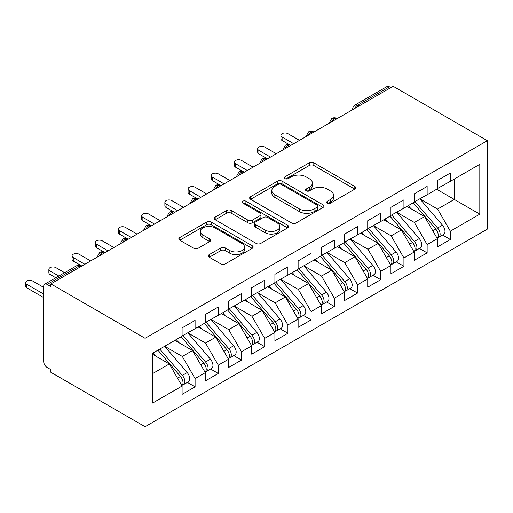 <?xml version="1.0" encoding="UTF-8"?>
<svg xmlns="http://www.w3.org/2000/svg" width="513" height="513" viewBox="0 0 513 513"><rect width="100%" height="100%" fill="white"/><g stroke="black" fill="none" stroke-linecap="round" stroke-linejoin="round"><path stroke-width="0.77" d="M327.416 203.084A2.257 1.302 0 0 0 330.609 203.084L354.81 189.111A3.219 1.86 0 0 0 355.753 187.796A3.219 1.86 0 0 0 354.81 186.482L313.809 162.813A3.219 1.86 0 0 0 309.256 162.813L285.055 176.786A2.257 1.302 0 0 0 284.394 177.703A2.257 1.302 0 0 0 285.055 178.627A2.257 1.302 0 0 0 288.242 178.627L291.371 176.818A10.305 5.951 0 0 1 305.953 176.818L309.365 178.787A10.305 5.951 0 0 1 312.385 182.994A10.305 5.951 0 0 1 309.365 187.207L306.235 189.015A2.257 1.302 0 0 0 305.575 189.932A2.257 1.302 0 0 0 306.235 190.855A2.257 1.302 0 0 0 309.422 190.855L312.558 189.047A10.305 5.951 0 0 1 327.134 189.047L330.552 191.016A10.305 5.951 0 0 1 333.572 195.229A10.305 5.951 0 0 1 330.552 199.435L327.416 201.243A2.257 1.302 0 0 0 326.755 202.16A2.257 1.302 0 0 0 327.416 203.084L327.416 201.243M209.266 254.602A3.219 1.86 0 0 0 208.316 255.916A3.219 1.86 0 0 0 209.266 257.231L220.763 263.868A3.219 1.86 0 0 0 225.322 263.868L252.197 248.356A3.219 1.86 0 0 0 253.14 247.035A3.219 1.86 0 0 0 252.197 245.721L211.196 222.052A3.219 1.86 0 0 0 206.643 222.052L179.768 237.57A3.219 1.86 0 0 0 178.825 238.885A3.219 1.86 0 0 0 179.768 240.199L193.657 248.221A3.219 1.86 0 0 0 198.217 248.221L209.721 241.578A3.219 1.86 0 0 0 210.663 240.264A3.219 1.86 0 0 0 209.721 238.949L202.827 234.973A8.618 4.976 0 0 1 200.307 231.453A8.618 4.976 0 0 1 205.623 226.861A8.618 4.976 0 0 1 215.011 227.939L242.001 243.521A8.618 4.976 0 0 1 244.528 247.035A8.618 4.976 0 0 1 239.212 251.633A8.618 4.976 0 0 1 229.818 250.556L225.322 247.959A3.219 1.86 0 0 0 220.763 247.959L209.266 254.602L209.266 257.231M393.138 86.287L487.35 140.684L145.083 338.291L50.87 283.894L393.138 86.287M291.602 222.975A3.219 1.86 0 0 0 296.155 222.975L323.036 207.457A3.219 1.86 0 0 0 323.979 206.143A3.219 1.86 0 0 0 323.036 204.828L282.035 181.153A3.219 1.86 0 0 0 277.482 181.153L250.601 196.671A3.219 1.86 0 0 0 249.658 197.986A3.219 1.86 0 0 0 250.601 199.3L291.602 222.975M243.643 203.571A2.257 1.302 0 0 1 245.932 203.892L245.932 201.211L287.613 225.278A3.219 1.86 0 0 1 288.556 226.592A3.219 1.86 0 0 1 287.613 227.907L260.739 243.425A3.219 1.86 0 0 1 256.186 243.425L215.184 219.75L215.184 217.121A3.219 1.86 0 0 0 214.242 218.435A3.219 1.86 0 0 0 215.184 219.75M215.184 217.121L226.688 210.477A3.219 1.86 0 0 1 231.241 210.477L247.869 220.083A3.219 1.86 0 0 0 252.428 220.083L260.053 215.678A3.219 1.86 0 0 0 261.002 214.357A3.219 1.86 0 0 0 260.053 213.042L242.745 203.052A2.257 1.302 0 0 1 242.085 202.128A2.257 1.302 0 0 1 243.476 200.929A2.257 1.302 0 0 1 245.932 201.211M50.87 283.894L50.87 286.575L47.158 284.433A4.925 2.841 -120 0 0 44.695 284.189A4.925 2.841 -120 0 0 43.676 286.44L43.676 361.466A4.925 2.841 -120 0 0 47.158 367.494L50.87 369.642L50.87 372.316L145.083 426.713L145.083 338.291M145.083 426.713L487.35 229.106L487.35 140.684M436.646 189.246L479.809 214.165L479.809 164.327L450.337 181.339L450.337 173.035L437.345 180.538L437.345 188.842L427.137 194.741L427.137 186.431L414.138 193.933L414.138 202.244L403.93 208.137L403.93 199.833L390.932 207.329L390.932 215.64L380.723 221.533L380.723 213.228L367.731 220.731L367.731 229.035L357.523 234.928L357.523 226.624L344.524 234.127L344.524 242.431L334.316 248.33L334.316 240.02L321.318 247.523L321.318 255.827L311.109 261.726L311.109 253.416L298.117 260.918L298.117 269.229L287.902 275.122L287.902 266.818L274.91 274.32L274.91 282.625L264.702 288.518L264.702 280.213L251.703 287.716L251.703 296.02L241.495 301.913L241.495 293.609L228.503 301.112L228.503 309.416L218.288 315.315L218.288 307.005L205.296 314.507L205.296 322.818L195.087 328.711L195.087 320.407L182.089 327.903L182.089 336.214L152.624 353.226L152.624 403.064L182.089 386.052L169.328 363.948L152.624 354.297M479.809 214.165L450.337 231.177L437.576 209.073L419.942 198.89M442.623 235.031L450.337 239.488L450.337 231.177M450.337 239.488L437.345 246.99L437.345 238.68L427.137 244.579L414.369 222.469L396.735 212.292M419.422 248.433L427.137 252.883L427.137 244.579M427.137 252.883L414.138 260.386L414.138 252.082L403.93 257.975L391.169 235.871L373.528 225.688M396.216 261.829L403.93 266.279L403.93 257.975M403.93 266.279L390.932 273.782L390.932 265.478L380.723 271.371L367.962 249.267L350.328 239.084M373.009 275.224L380.723 279.675L380.723 271.371M380.723 279.675L367.731 287.177L367.731 278.873L357.523 284.766L344.755 262.662L327.121 252.479M349.808 288.62L357.523 293.077L357.523 284.766M357.523 293.077L344.524 300.58L344.524 292.269L334.316 298.168L321.555 276.058L303.914 265.875M326.601 302.016L334.316 306.473L334.316 298.168M334.316 306.473L321.318 313.975L321.318 305.671L311.109 311.564L298.348 289.46L280.714 279.277M303.395 315.418L311.109 319.868L311.109 311.564M311.109 319.868L298.117 327.371L298.117 319.067L287.902 324.96L275.141 302.856L257.507 292.673M280.194 328.814L287.902 333.264L287.902 324.96M287.902 333.264L274.91 340.767L274.91 332.462L264.702 338.356L251.941 316.252L234.3 306.069M256.987 342.209L264.702 346.666L264.702 338.356M264.702 346.666L251.703 354.169L251.703 345.858L241.495 351.751L228.734 329.647L211.099 319.464M233.781 355.605L241.495 360.062L241.495 351.751M241.495 360.062L228.503 367.565L228.503 359.254L218.288 365.153L205.527 343.043L187.893 332.866M210.58 369.007L218.288 373.458L218.288 365.153M218.288 373.458L205.296 380.96L205.296 372.656L195.087 378.549L182.32 356.445L164.686 346.262L187.213 372.573L182.339 375.388A6.566 3.79 60 0 1 184.879 381.627A6.566 3.79 60 0 1 183.519 384.628A6.566 3.79 60 0 1 182.455 384.93M187.373 382.403L195.087 386.853L195.087 378.549M195.087 386.853L182.089 394.356L182.089 386.052M182.089 335.944L195.087 328.711M152.624 373.592L169.328 363.948M205.296 322.549L218.288 315.315M182.32 356.445L192.535 350.546L174.895 340.369M205.296 372.656L192.535 350.546M228.503 309.153L241.495 301.913M205.527 343.043L215.736 337.15L198.101 326.967M228.503 359.254L215.736 337.15M251.703 295.751L264.702 288.518M228.734 329.647L238.943 323.754L221.308 313.571M251.703 345.858L238.943 323.754M274.91 282.355L287.902 275.122M251.941 316.252L262.149 310.359L244.509 300.176M274.91 332.462L262.149 310.359M298.117 268.959L311.109 261.726M275.141 302.856L285.35 296.956L267.715 286.78M298.117 319.067L285.35 296.956M321.318 255.564L334.316 248.33M298.348 289.46L308.557 283.561L290.922 273.378M321.318 305.671L308.557 283.561M344.524 242.168L357.523 234.928M321.555 276.058L331.764 270.165L314.129 259.982M344.524 292.269L331.764 270.165M367.731 228.766L380.723 221.533M344.755 262.662L354.964 256.769L337.33 246.586M367.731 278.873L354.964 256.769M390.932 215.37L403.93 208.137M367.962 249.267L378.171 243.374L360.536 233.191M390.932 265.478L378.171 243.374M414.138 201.975L427.137 194.741M391.169 235.871L401.378 229.971L383.743 219.795M414.138 252.082L401.378 229.971M390.816 87.627L389.425 86.825L357.58 105.21L358.972 106.018M354.791 108.429A4.925 2.841 120 0 1 357.58 105.21A4.925 2.841 60 0 0 355.118 104.966L386.962 86.582A4.925 2.841 60 0 1 389.425 86.825M437.345 188.579L450.337 181.339M437.576 209.073L454.281 199.429L454.281 179.063L479.809 164.327M414.369 222.469L424.578 216.576L406.944 206.393M437.345 238.68L424.578 216.576M335.649 119.478L334.258 118.676A4.925 2.841 -120 0 0 331.796 118.432A4.925 2.841 -120 0 0 331.738 118.465L329.449 122.626A4.925 2.841 0 0 0 329.5 123.03M312.443 132.88L311.051 132.072A4.925 2.841 -120 0 0 308.589 131.828A4.925 2.841 -120 0 0 308.531 131.867L306.242 136.022A4.925 2.841 0 0 0 306.293 136.426M289.242 146.276L287.844 145.468A4.925 2.841 -120 0 0 285.388 145.224A4.925 2.841 -120 0 0 285.331 145.262L283.041 149.424A4.925 2.841 0 0 0 283.086 149.828M266.035 159.671L264.644 158.87A4.925 2.841 -120 0 0 262.181 158.626A4.925 2.841 -120 0 0 262.124 158.658L259.834 162.82A4.925 2.841 0 0 0 259.886 163.224M242.829 173.067L241.437 172.265A4.925 2.841 -120 0 0 238.975 172.022A4.925 2.841 -120 0 0 238.917 172.054L236.628 176.215A4.925 2.841 0 0 0 236.679 176.619M219.628 186.463L218.23 185.661A4.925 2.841 -120 0 0 215.774 185.417A4.925 2.841 -120 0 0 215.716 185.456L213.427 189.611A4.925 2.841 0 0 0 213.472 190.015M196.421 199.865L195.03 199.057A4.925 2.841 -120 0 0 192.567 198.813A4.925 2.841 -120 0 0 192.51 198.852L190.22 203.013A4.925 2.841 0 0 0 190.272 203.411M173.214 213.261L171.823 212.459A4.925 2.841 -120 0 0 169.361 212.215A4.925 2.841 -120 0 0 169.303 212.247L167.014 216.409A4.925 2.841 0 0 0 167.065 216.813M150.008 226.656L148.616 225.855A4.925 2.841 -120 0 0 146.16 225.611A4.925 2.841 -120 0 0 146.102 225.643L143.813 229.805A4.925 2.841 0 0 0 143.858 230.209M126.807 240.052L125.416 239.25A4.925 2.841 -120 0 0 122.953 239.007A4.925 2.841 -120 0 0 122.896 239.039L120.606 243.2A4.925 2.841 0 0 0 120.658 243.604M103.6 253.454L102.209 252.646A4.925 2.841 -120 0 0 99.746 252.402A4.925 2.841 -120 0 0 99.689 252.441L97.399 256.596A4.925 2.841 0 0 0 97.451 257M328.32 203.404L330.552 202.116A10.305 5.951 0 0 0 333.572 197.909L333.572 195.229M312.385 182.994L312.385 185.674A10.305 5.951 0 0 1 309.365 189.887L307.14 191.169M354.765 189.137L313.809 165.494A3.219 1.86 0 0 0 309.256 165.494L285.953 178.941M322.991 207.483L282.035 183.834A3.219 1.86 0 0 0 277.482 183.834L250.645 199.326M317.342 207.06A2.257 1.302 0 0 0 318.002 206.143A2.257 1.302 0 0 0 317.342 205.219L281.355 184.443A2.257 1.302 0 0 0 278.161 184.443L274.859 186.347A10.305 5.951 0 0 0 271.839 190.56A10.305 5.951 0 0 0 274.859 194.767L299.457 208.971A10.305 5.951 0 0 0 314.039 208.971L317.342 207.06L317.342 209.74A2.257 1.302 0 0 0 318.002 208.823L318.002 206.143M271.839 190.56L271.839 193.241A10.305 5.951 0 0 0 274.859 197.447L274.859 194.767M317.342 209.74L314.039 211.651A10.305 5.951 0 0 1 299.457 211.651L274.859 197.447M215.229 219.776L226.688 213.158L226.688 210.477M261.002 214.357L261.002 217.037A3.219 1.86 0 0 1 260.053 218.352L252.428 222.757A3.219 1.86 0 0 1 247.869 222.757L231.241 213.158A3.219 1.86 0 0 0 226.688 213.158M245.932 203.892L287.575 227.932M265.125 230.042A8.618 4.976 0 0 0 274.513 231.119A8.618 4.976 0 0 0 279.835 226.522A8.618 4.976 0 0 0 277.309 223.008L267.799 217.518A3.219 1.86 0 0 0 263.246 217.518L255.615 221.924A3.219 1.86 0 0 0 254.672 223.238A3.219 1.86 0 0 0 255.615 224.553L265.125 230.042L265.125 232.722A8.618 4.976 0 0 0 274.513 233.8A8.618 4.976 0 0 0 279.835 229.202L279.835 226.522M254.672 223.238L254.672 225.919A3.219 1.86 0 0 0 255.615 227.233L255.615 224.553M265.125 232.722L255.615 227.233M244.528 247.035L244.528 249.716A8.618 4.976 0 0 1 239.212 254.313A8.618 4.976 0 0 1 229.818 253.236L225.322 250.639A3.219 1.86 0 0 0 220.763 250.639L209.304 257.257M200.307 231.453L200.307 234.133A8.618 4.976 0 0 0 202.827 237.654L202.827 234.973M209.676 241.604L202.827 237.654M252.152 248.375L211.196 224.732A3.219 1.86 0 0 0 206.643 224.732L179.806 240.225M415.036 201.724L437.595 228.016A6.566 3.79 60 0 1 440.128 234.255A6.566 3.79 60 0 1 438.769 237.262L443.642 234.447A6.566 3.79 -120 0 0 445.002 231.44A6.566 3.79 -120 0 0 442.469 225.207L419.91 198.909M438.769 237.262A6.566 3.79 60 0 1 437.704 237.564M413.183 202.795L435.736 229.087A6.566 3.79 60 0 1 438.269 235.326A6.566 3.79 60 0 1 437.082 238.224M282.105 136.997L282.105 140.479A4.104 2.366 180 0 1 280.9 138.805L280.9 135.323A4.104 2.366 0 0 0 282.105 136.997L293.705 143.698M299.509 140.344L287.902 133.649A4.104 2.366 0 0 0 283.433 133.136A4.104 2.366 0 0 0 280.9 135.323M410.984 208.727L408.31 205.61M282.105 140.479L290.307 145.224A4.925 2.841 120 0 0 287.844 145.468A4.925 2.841 120 0 0 285.177 148.623M391.829 215.12L414.389 241.418A6.566 3.79 60 0 1 416.922 247.651A6.566 3.79 60 0 1 415.562 250.658L420.436 247.843A6.566 3.79 -120 0 0 421.795 244.842A6.566 3.79 -120 0 0 419.262 238.603L396.703 212.305M415.562 250.658A6.566 3.79 60 0 1 414.504 250.96M389.976 216.191L412.535 242.489A6.566 3.79 60 0 1 415.068 248.722A6.566 3.79 60 0 1 413.876 251.62M258.898 150.392L258.898 153.881A4.104 2.366 180 0 1 257.699 152.201L257.699 148.719A4.104 2.366 0 0 0 258.898 150.392L270.498 157.093M276.302 153.746L264.702 147.045A4.104 2.366 0 0 0 260.232 146.532A4.104 2.366 0 0 0 257.699 148.719M387.777 222.123L385.103 219.006M258.898 153.881L267.485 158.838M368.629 228.516L391.182 254.814A6.566 3.79 60 0 1 393.721 261.046A6.566 3.79 60 0 1 392.362 264.054L397.235 261.239A6.566 3.79 -120 0 0 398.595 258.238A6.566 3.79 -120 0 0 396.055 251.998L373.502 225.701M392.362 264.054A6.566 3.79 60 0 1 391.297 264.355M366.769 229.587L389.329 255.884A6.566 3.79 60 0 1 391.861 262.124A6.566 3.79 60 0 1 390.669 265.022M235.691 163.794L235.691 167.276A4.104 2.366 180 0 1 234.492 165.603L234.492 162.114A4.104 2.366 0 0 0 235.691 163.794L247.298 170.489M253.095 167.142L241.495 160.441A4.104 2.366 0 0 0 237.025 159.928A4.104 2.366 0 0 0 234.492 162.114M364.57 235.518L361.896 232.402M235.691 167.276L243.899 172.022A4.925 2.841 120 0 0 241.437 172.265A4.925 2.841 120 0 0 238.769 175.414M345.422 241.912L367.981 268.209A6.566 3.79 60 0 1 370.514 274.449A6.566 3.79 60 0 1 369.155 277.45L374.028 274.641A6.566 3.79 -120 0 0 375.388 271.634A6.566 3.79 -120 0 0 372.855 265.394L350.296 239.103M369.155 277.45A6.566 3.79 60 0 1 368.09 277.757M343.569 242.989L366.122 269.28A6.566 3.79 60 0 1 368.655 275.519A6.566 3.79 60 0 1 367.468 278.418M212.491 177.19L212.491 180.672A4.104 2.366 180 0 1 211.285 178.999L211.285 175.517A4.104 2.366 0 0 0 212.491 177.19L224.091 183.885M229.895 180.538L218.288 173.843A4.104 2.366 0 0 0 213.818 173.323A4.104 2.366 0 0 0 211.285 175.517M341.369 248.914L338.695 245.798M212.491 180.672L220.693 185.417A4.925 2.841 120 0 0 218.23 185.661A4.925 2.841 120 0 0 215.563 188.81M322.215 255.314L344.774 281.605A6.566 3.79 60 0 1 347.307 287.844A6.566 3.79 60 0 1 345.948 290.845L350.821 288.037A6.566 3.79 -120 0 0 352.181 285.029A6.566 3.79 -120 0 0 349.648 278.79L327.089 252.499M345.948 290.845A6.566 3.79 60 0 1 344.89 291.153M320.362 256.385L342.921 282.676A6.566 3.79 60 0 1 345.454 288.915A6.566 3.79 60 0 1 344.261 291.814M189.284 190.586L189.284 194.068A4.104 2.366 180 0 1 188.085 192.394L188.085 188.912A4.104 2.366 0 0 0 189.284 190.586L200.884 197.287M206.688 193.933L195.087 187.239A4.104 2.366 0 0 0 190.618 186.726A4.104 2.366 0 0 0 188.085 188.912M318.163 262.316L315.489 259.193M189.284 194.068L197.871 199.025M299.015 268.709L321.568 295.001A6.566 3.79 60 0 1 324.107 301.24A6.566 3.79 60 0 1 322.748 304.247L327.621 301.432A6.566 3.79 -120 0 0 328.98 298.425A6.566 3.79 -120 0 0 326.441 292.192L303.888 265.894M322.748 304.247A6.566 3.79 60 0 1 321.683 304.549M297.155 269.78L319.714 296.078A6.566 3.79 60 0 1 322.247 302.311A6.566 3.79 60 0 1 321.055 305.209M166.077 203.982L166.077 207.464A4.104 2.366 180 0 1 164.878 205.79L164.878 202.308A4.104 2.366 0 0 0 166.077 203.982L177.684 210.683M183.481 207.335L171.881 200.634A4.104 2.366 0 0 0 167.411 200.121A4.104 2.366 0 0 0 164.878 202.308M294.956 275.712L292.282 272.595M166.077 207.464L174.664 212.42M275.808 282.105L298.367 308.403A6.566 3.79 60 0 1 300.9 314.636A6.566 3.79 60 0 1 299.541 317.643L304.414 314.828A6.566 3.79 -120 0 0 305.774 311.827A6.566 3.79 -120 0 0 303.241 305.588L280.682 279.29M299.541 317.643A6.566 3.79 60 0 1 298.476 317.945M273.955 283.176L296.508 309.474A6.566 3.79 60 0 1 299.041 315.713A6.566 3.79 60 0 1 297.854 318.605M142.877 217.384L142.877 220.866A4.104 2.366 180 0 1 141.671 219.192L141.671 215.704A4.104 2.366 0 0 0 142.877 217.384L154.477 224.078M160.28 220.731L148.674 214.03A4.104 2.366 0 0 0 144.204 213.517A4.104 2.366 0 0 0 141.671 215.704M271.755 289.108L269.081 285.991M142.877 220.866L151.078 225.611A4.925 2.841 120 0 0 148.616 225.855A4.925 2.841 120 0 0 145.948 229.003M252.601 295.501L275.16 321.798A6.566 3.79 60 0 1 277.693 328.038A6.566 3.79 60 0 1 276.334 331.039L281.207 328.224A6.566 3.79 -120 0 0 282.567 325.223A6.566 3.79 -120 0 0 280.034 318.983L257.475 292.692M276.334 331.039A6.566 3.79 60 0 1 275.276 331.347M250.748 296.572L273.307 322.869A6.566 3.79 60 0 1 275.84 329.109A6.566 3.79 60 0 1 274.647 332.007M119.67 230.779L119.67 234.261A4.104 2.366 180 0 1 118.471 232.588L118.471 229.106A4.104 2.366 0 0 0 119.67 230.779L131.27 237.474M137.074 234.127L125.473 227.426A4.104 2.366 0 0 0 121.004 226.913A4.104 2.366 0 0 0 118.471 229.106M248.549 302.503L245.874 299.387M119.67 234.261L127.878 239.007A4.925 2.841 120 0 0 125.416 239.25A4.925 2.841 120 0 0 122.742 242.399M229.401 308.903L251.954 335.194A6.566 3.79 60 0 1 254.493 341.434A6.566 3.79 60 0 1 253.133 344.435L258.007 341.626A6.566 3.79 -120 0 0 259.366 338.618A6.566 3.79 -120 0 0 256.827 332.379L234.274 306.088M253.133 344.435A6.566 3.79 60 0 1 252.069 344.742M227.541 309.974L250.1 336.265A6.566 3.79 60 0 1 252.633 342.504A6.566 3.79 60 0 1 251.441 345.403M96.463 244.175L96.463 247.657A4.104 2.366 180 0 1 95.264 245.984L95.264 242.502A4.104 2.366 0 0 0 96.463 244.175L108.07 250.87M113.867 247.523L102.267 240.828A4.104 2.366 0 0 0 97.797 240.315A4.104 2.366 0 0 0 95.264 242.502M225.342 315.905L222.668 312.783M96.463 247.657L104.671 252.402A4.925 2.841 120 0 0 102.209 252.646A4.925 2.841 120 0 0 99.541 255.795M206.194 322.299L228.753 348.59A6.566 3.79 60 0 1 231.286 354.829A6.566 3.79 60 0 1 229.927 357.837L234.8 355.022A6.566 3.79 -120 0 0 236.16 352.014A6.566 3.79 -120 0 0 233.627 345.781L211.067 319.484M229.927 357.837A6.566 3.79 60 0 1 228.862 358.138M204.341 323.37L226.893 349.661A6.566 3.79 60 0 1 229.426 355.9A6.566 3.79 60 0 1 228.234 358.799M73.263 257.571L73.263 261.053A4.104 2.366 180 0 1 72.057 259.379L72.057 255.897A4.104 2.366 0 0 0 73.263 257.571L84.863 264.272M90.666 260.918L79.06 254.224A4.104 2.366 0 0 0 74.59 253.711A4.104 2.366 0 0 0 72.057 255.897M202.141 329.301L199.467 326.185M73.263 261.053L81.849 266.01M182.987 335.694L205.546 361.992A6.566 3.79 60 0 1 208.079 368.225A6.566 3.79 60 0 1 206.72 371.232L211.593 368.417A6.566 3.79 -120 0 0 212.953 365.416A6.566 3.79 -120 0 0 210.42 359.177L187.861 332.879M206.72 371.232A6.566 3.79 60 0 1 205.662 371.534M181.134 336.765L203.693 363.063A6.566 3.79 60 0 1 206.226 369.296A6.566 3.79 60 0 1 205.033 372.194M50.056 270.967L50.056 274.455A4.104 2.366 180 0 1 48.857 272.775L48.857 269.293A4.104 2.366 0 0 0 50.056 270.967L58.822 276.032M64.625 272.679L55.859 267.619A4.104 2.366 0 0 0 51.39 267.106A4.104 2.366 0 0 0 48.857 269.293M178.934 342.697L176.26 339.58M50.056 274.455L55.808 277.77M183.519 384.628L188.386 381.813A6.566 3.79 -120 0 0 189.746 378.812A6.566 3.79 -120 0 0 187.213 372.573M157.927 350.161L180.486 376.459A6.566 3.79 60 0 1 183.019 382.698A6.566 3.79 60 0 1 181.826 385.596M26.849 284.369L26.849 287.851A4.104 2.366 180 0 1 25.65 286.177L25.65 282.689A4.104 2.366 0 0 0 26.849 284.369L43.676 294.077M43.676 287.383L32.652 281.015A4.104 2.366 0 0 0 28.183 280.502A4.104 2.366 0 0 0 25.65 282.689M155.728 356.093L153.054 352.976M26.849 287.851L43.676 297.566M159.787 349.09L182.339 375.388M80.394 266.85L79.002 266.042L47.158 284.433M81.836 266.016L81.464 265.798A4.925 2.841 120 0 0 79.002 266.042A4.925 2.841 -120 0 0 76.546 265.798L44.695 284.189M337.092 118.65L336.72 118.432A4.925 2.841 120 0 0 334.258 118.676A4.925 2.841 120 0 0 331.584 121.825M352.655 109.66L352.655 109.231A4.925 2.841 0 0 0 352.707 109.635M313.885 132.046L313.514 131.828A4.925 2.841 120 0 0 311.051 132.072A4.925 2.841 120 0 0 308.384 135.22M267.478 158.838L267.106 158.626A4.925 2.841 120 0 0 264.644 158.87A4.925 2.841 120 0 0 261.97 162.018M197.864 199.031L197.492 198.813A4.925 2.841 120 0 0 195.03 199.057A4.925 2.841 120 0 0 192.356 202.205M174.657 212.427L174.285 212.215A4.925 2.841 120 0 0 171.823 212.459A4.925 2.841 120 0 0 169.155 215.607M330.552 202.116L330.552 199.435M306.235 190.855L306.235 189.015M309.365 189.887L309.365 187.207M285.055 178.627L285.055 176.786M309.256 165.494L309.256 162.813M313.809 165.494L313.809 162.813M354.81 189.111L354.81 186.482M250.601 199.3L250.601 196.671M277.482 183.834L277.482 181.153M282.035 183.834L282.035 181.153M323.036 207.457L323.036 204.828M299.457 211.651L299.457 208.971M314.039 211.651L314.039 208.971M231.241 213.158L231.241 210.477M247.869 222.757L247.869 220.083M252.428 222.757L252.428 220.083M260.053 218.352L260.053 215.678M287.613 227.907L287.613 225.278M220.763 250.639L220.763 247.959M225.322 250.639L225.322 247.959M229.818 253.236L229.818 250.556M209.721 241.578L209.721 238.949M179.768 240.199L179.768 237.57M206.643 224.732L206.643 222.052M211.196 224.732L211.196 222.052M252.197 248.356L252.197 245.721M435.736 229.087L432.786 230.792M442.469 225.207L437.595 228.016M412.535 242.489L409.586 244.188M419.262 238.603L414.389 241.418M389.329 255.884L386.379 257.584M396.055 251.998L391.182 254.814M366.122 269.28L363.172 270.986M372.855 265.394L367.981 268.209M342.921 282.676L339.972 284.382M349.648 278.79L344.774 281.605M319.714 296.078L316.765 297.777M326.441 292.192L321.568 295.001M296.508 309.474L293.558 311.173M303.241 305.588L298.367 308.403M273.307 322.869L270.357 324.575M280.034 318.983L275.16 321.798M250.1 336.265L247.151 337.971M256.827 332.379L251.954 335.194M226.893 349.661L223.944 351.367M233.627 345.781L228.753 348.59M203.693 363.063L200.743 364.762M210.42 359.177L205.546 361.992M180.486 376.459L177.536 378.158M336.72 118.432A4.925 4.925 0 0 0 331.796 118.432M355.118 104.966A4.925 4.925 0 0 0 352.655 109.231M313.514 131.828A4.925 4.925 0 0 0 308.589 131.828M329.449 122.626L329.449 123.062M290.307 145.224A4.925 4.925 0 0 0 285.388 145.224M306.242 136.022L306.242 136.458M267.106 158.626A4.925 4.925 0 0 0 262.181 158.626M283.041 149.424L283.041 149.854M243.899 172.022A4.925 4.925 0 0 0 238.975 172.022M259.834 162.82L259.834 163.249M220.693 185.417A4.925 4.925 0 0 0 215.774 185.417M236.628 176.215L236.628 176.652M197.492 198.813A4.925 4.925 0 0 0 192.567 198.813M213.427 189.611L213.427 190.047M174.285 212.215A4.925 4.925 0 0 0 169.361 212.215M190.22 203.013L190.22 203.443M151.078 225.611A4.925 4.925 0 0 0 146.16 225.611M167.014 216.409L167.014 216.839M127.878 239.007A4.925 4.925 0 0 0 122.953 239.007M143.813 229.805L143.813 230.234M104.671 252.402A4.925 4.925 0 0 0 99.746 252.402M120.606 243.2L120.606 243.637M81.464 265.798A4.925 4.925 0 0 0 76.546 265.798M97.399 256.596L97.399 257.032"/></g></svg>
